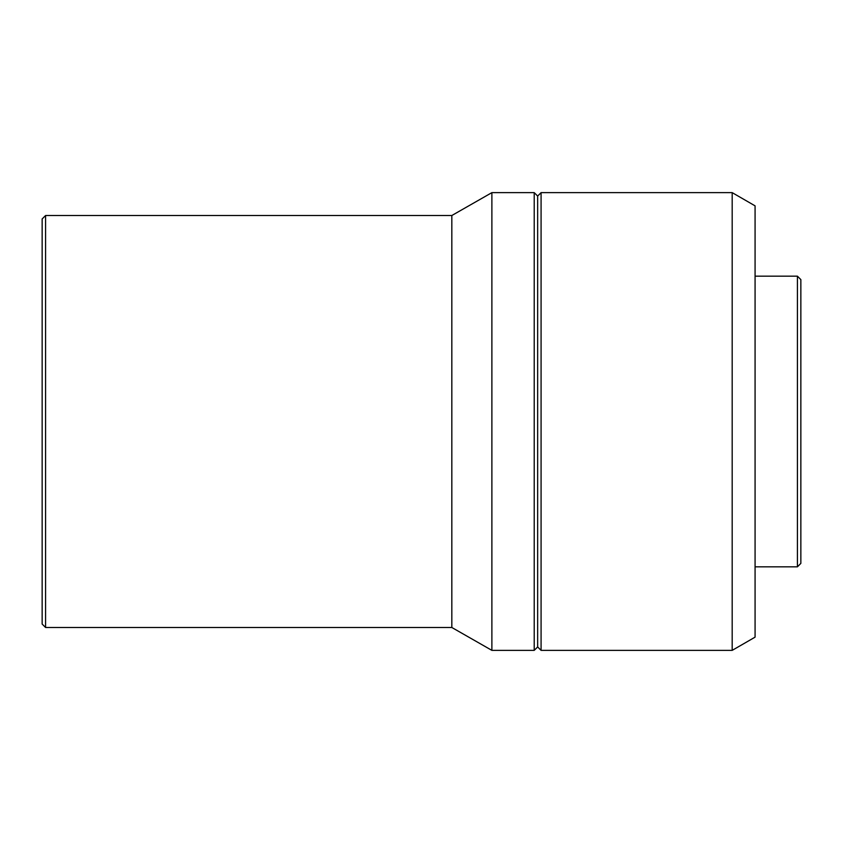 <?xml version="1.0" encoding="UTF-8"?>
<svg xmlns="http://www.w3.org/2000/svg" width="843" height="843" viewBox="0 0 843 843"><rect width="100%" height="100%" fill="white"/><g stroke="black" fill="none" stroke-linecap="round" stroke-linejoin="round"><path stroke-width="1.26" d="M797.415 566.833L800.85 563.398L800.85 279.602L797.415 276.167L797.415 566.833L797.415 276.167L755.075 276.167L797.415 276.167L800.85 279.602L800.85 563.398L797.415 566.833L755.075 566.833L797.415 566.833M732.188 650.364L755.075 637.15L755.075 205.85L732.188 192.636L732.188 650.364L732.188 192.636L541.08 192.636L541.08 650.364L732.188 650.364L541.08 650.364L541.08 192.636L537.655 196.061L537.655 646.939L541.08 650.364L537.655 646.939L537.655 196.061L534.22 192.636L534.22 650.364L537.655 646.939L534.22 650.364L534.22 192.636L491.88 192.636L491.88 650.364L534.22 650.364L491.88 650.364L491.88 192.636L451.827 215.513L451.827 627.487L491.88 650.364L451.827 627.487L451.827 215.513L45.585 215.513L45.585 627.487L451.827 627.487L45.585 627.487L45.585 215.513L42.15 218.948L42.15 624.052L45.585 627.487L42.15 624.052L42.15 218.948L45.585 215.513L451.827 215.513L491.88 192.636L534.22 192.636L537.655 196.061L541.08 192.636L732.188 192.636L755.075 205.85L755.075 637.15L732.188 650.364"/></g></svg>
